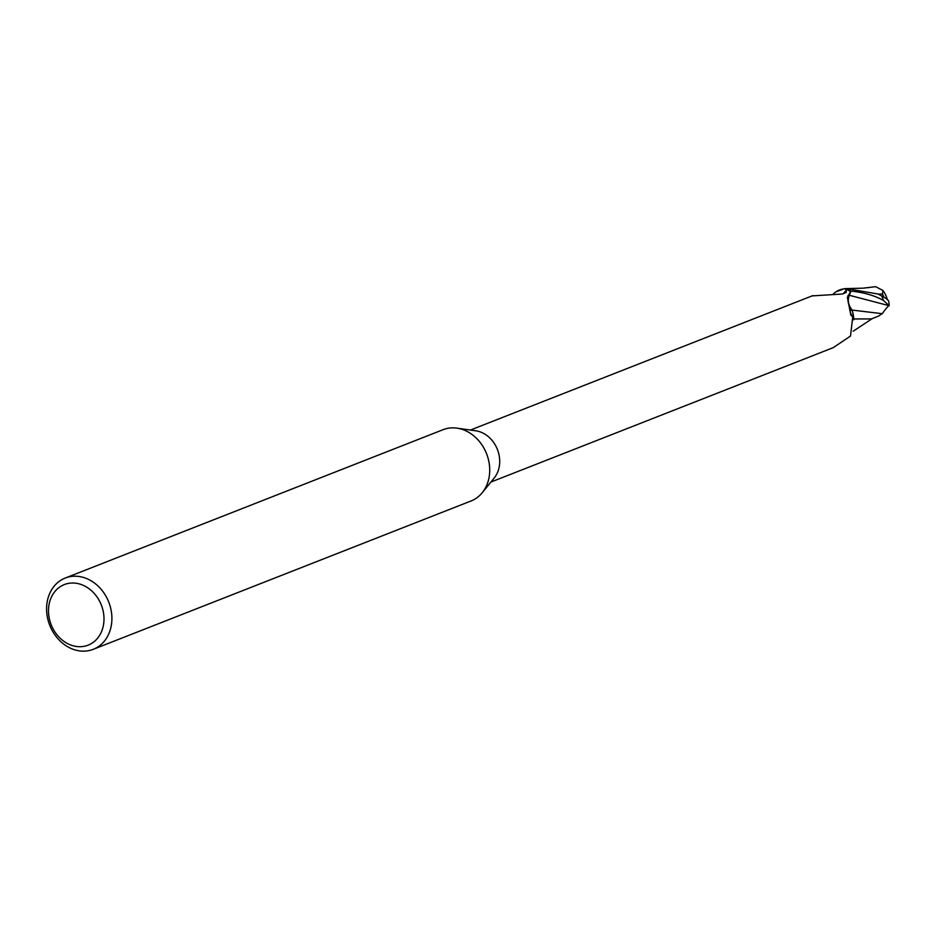 <?xml version="1.0" encoding="UTF-8"?>
<svg xmlns="http://www.w3.org/2000/svg" width="936" height="936" viewBox="0 0 936 936"><rect width="100%" height="100%" fill="white"/><g stroke="black" fill="none" stroke-linecap="round" stroke-linejoin="round"><path stroke-width="1.4" d="M65.251 578.038L443.067 429.694A38.294 31.707 68.6 0 1 456.873 428.138A38.294 31.707 68.6 0 1 463.87 429.975A38.294 31.707 68.6 0 1 482.239 492.71A38.294 31.707 68.6 0 1 471.054 500.971L93.237 649.327A38.294 31.707 68.6 0 1 72.435 649.034A38.294 31.707 68.6 0 1 46.8 613.232A38.294 31.707 68.6 0 1 65.251 578.038A38.294 31.707 68.6 0 1 86.053 578.331A38.294 31.707 68.6 0 1 111.688 614.133A38.294 31.707 68.6 0 1 93.237 649.327M456.873 428.138L475.745 430.794A27.951 23.143 68.6 0 1 480.847 432.139A27.951 23.143 68.6 0 1 494.255 477.933L482.239 492.71M82.029 584.813A32.549 26.945 68.6 0 1 103.393 625.435A32.549 26.945 68.6 0 1 70.457 644.904A32.549 26.945 68.6 0 1 49.093 604.282A32.549 26.945 68.6 0 1 82.029 584.813M845.524 288.592L846.238 288.58A28.618 23.704 68.6 0 1 851.011 291.201L851.046 291.119C863.788 292.395 874.587 295.507 883.444 300.456L889.188 305.721C887.971 306.154 885.667 308.821 882.274 313.7L878.483 316.099M889.2 305.534A28.712 28.712 0 0 0 888.673 301.298A24.874 4.2 -160.8 0 0 881.653 295.94L878.822 294.489A28.712 23.774 -111.4 0 0 878.611 294.103L846.238 288.58A28.618 23.704 68.6 0 1 851.011 291.201L849.256 295.261C847.372 300.526 848.355 305.464 852.205 310.085L853.515 316.532L852.205 310.085C848.355 305.475 847.384 300.538 849.256 295.261C847.314 300.526 848.285 305.464 852.146 310.073L853.457 316.04A24.64 20.405 68.6 0 1 853.69 319.831M833.11 294.278A24.64 20.405 68.6 0 1 836.012 291.798A24.64 20.405 68.6 0 1 845.196 288.838A27.951 23.143 68.6 0 1 845.5 288.955A27.951 23.143 68.6 0 1 850.555 291.611L847.372 297.437L850.812 315.022L852.731 316.988L850.508 336.059L833.18 347.665L490.873 482.075M812.202 295.893L842.26 294.021L846.226 292.465L846.296 289.879L845.395 288.99M846.296 289.879A29.66 22.09 -152.6 0 1 842.821 293.939M812.483 295.846A29.66 22.09 -152.6 0 1 812.378 295.799L813.185 295.694M887.305 299.508A27.717 27.717 0 0 0 882.905 290.452L875.663 286.673L863.062 288.171L844.646 288.639L836.012 291.798M853.457 316.04A24.64 20.405 68.6 0 0 851.982 309.945A12.344 10.226 68.6 0 1 849.022 295.132L850.555 291.611M851.982 309.945A31.251 5.932 42 0 0 850.754 313.396A31.251 5.932 42 0 0 852.731 316.988M882.274 313.7L852.146 310.073M882.905 290.452L882.484 294.056A27.296 22.604 68.6 0 1 883.97 297.215M882.484 294.056L878.6 294.103M867.918 287.75L869.743 287.387M853.679 318.954L871.393 318.942L878.787 315.982M846.472 288.58A28.712 23.774 68.6 0 1 851.046 291.119M849.022 295.132A43.15 8.178 42 0 0 847.887 295.671M849.256 295.261L889.188 305.721M881.653 295.94A28.712 23.774 68.6 0 1 883.444 300.456M812.752 295.636L470.445 430.045M872.317 318.568L853.187 331.215"/></g></svg>
